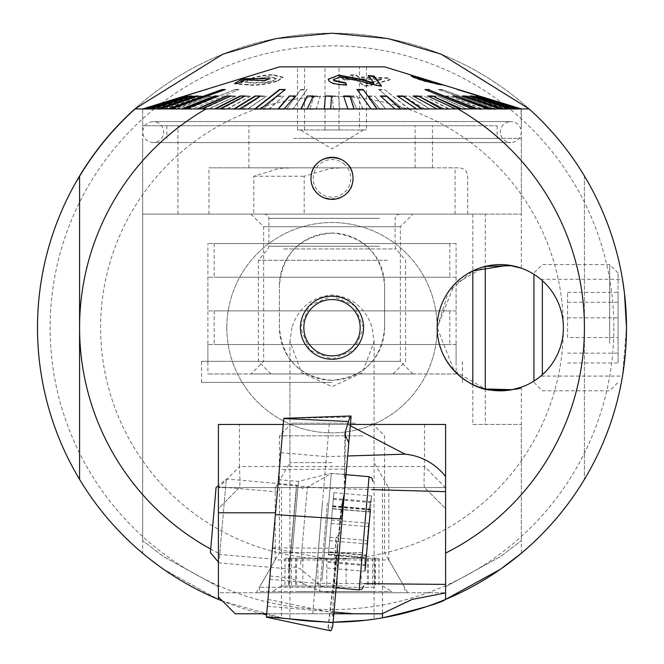 <?xml version="1.0" encoding="UTF-8"?>
<svg xmlns="http://www.w3.org/2000/svg" width="664" height="664" viewBox="0 0 664 664"><rect width="100%" height="100%" fill="white"/><g stroke="black" fill="none" stroke-linecap="round" stroke-linejoin="round"><path stroke-width="0.5" stroke-dasharray="3.32 2.49" d="M472.818 214.107L472.818 270.879L448.54 291.587L437.178 327.692A63.105 63.105 0 0 0 500.282 390.805A63.105 63.105 0 0 0 563.387 327.692C564.441 355.248 542.214 375.758 540.803 376.081C542.256 375.724 564.433 355.232 563.387 327.692C564.441 355.248 542.214 375.758 540.803 376.081C542.256 375.724 564.433 355.232 563.387 327.692A231.387 231.387 0 0 1 332 559.088A231.387 231.387 0 0 1 100.613 327.692A231.387 231.387 0 0 1 332 96.305A231.387 231.387 0 0 1 563.387 327.692C564.417 300.078 542.214 279.652 540.803 279.312C542.231 279.693 564.4 300.003 563.387 327.692C564.417 300.078 542.214 279.652 540.803 279.312C542.231 279.693 564.4 300.003 563.387 327.692A63.105 63.105 0 0 0 500.282 264.587A63.105 63.105 0 0 0 437.178 327.692L454.292 284.491L485.276 266.397L485.276 214.107L207.89 214.107L485.276 214.107M363.557 327.692L354.327 305.398L332.017 296.144L309.706 305.374L300.443 327.692L309.69 350.011L331.992 359.249L354.31 350.011L363.557 327.692A31.557 31.557 0 0 1 332 359.249A31.557 31.557 0 0 1 300.443 327.692A31.557 31.557 0 0 1 332 296.144A31.557 31.557 0 0 1 363.557 327.692A31.557 31.557 0 0 1 332 359.249A31.557 31.557 0 0 1 300.443 327.692A31.557 31.557 0 0 1 332 296.144A31.557 31.557 0 0 1 363.557 327.692M353.032 178.342C354.344 151.276 309.698 151.168 310.968 178.342C309.706 205.5 354.286 205.45 353.032 178.342C354.294 205.5 309.714 205.45 310.968 178.342A21.032 21.032 0 0 1 332 157.31A21.032 21.032 0 0 1 353.032 178.342A21.032 21.032 0 0 1 332 199.383A21.032 21.032 0 0 1 310.968 178.342C309.656 151.276 354.302 151.168 353.032 178.342M540.803 279.312L622.492 279.312L624.5 293.471L626.492 327.692A294.492 294.492 0 0 1 445.594 599.401L445.594 487.567L445.594 592.944L445.594 487.567L218.406 487.567L445.594 487.567L332 487.567L445.594 487.567L445.594 586.785L500.523 556.581L521.323 540.654L500.598 556.532L445.594 586.785L445.594 487.567L218.406 487.567L218.406 596.953L218.406 487.567L445.594 487.567L445.594 553.12M291.894 327.692L289.927 341.454L301.564 372.67L332 386.639L362.419 372.687L374.073 341.454L372.106 327.692C365.872 308.038 352.501 297.115 332 294.932C311.499 297.107 298.136 308.021 291.894 327.692M332 622.193L298.634 620.292L289.927 619.172L332 622.193L365.341 620.3L374.073 619.172L374.073 341.454M226.822 327.692A105.178 105.178 0 0 1 332 222.523A105.178 105.178 0 0 1 437.178 327.692A105.178 105.178 0 0 1 332 432.87A105.178 105.178 0 0 1 226.822 327.692A105.178 105.178 0 0 1 332 222.523A105.178 105.178 0 0 1 437.178 327.692A105.178 105.178 0 0 1 332 432.87A105.178 105.178 0 0 1 226.822 327.692M382.489 617.835A294.492 294.492 0 0 1 266.596 614.839M262.106 613.777A294.492 294.492 0 0 1 222.564 601.103L281.511 617.835L281.511 487.567M382.007 613.777L235.239 613.777L218.406 596.953L218.406 487.567L218.406 599.401L163.477 569.206L142.677 553.278L163.427 569.173L218.406 599.401A294.492 294.492 0 0 1 37.508 327.692A294.492 294.492 0 0 0 79.572 479.383A294.492 294.492 0 0 1 79.572 176.01A294.492 294.492 0 0 0 37.508 327.692A294.492 294.492 0 0 1 332 33.2A294.492 294.492 0 0 1 584.428 479.383A294.492 294.492 0 0 0 584.428 176.01A294.492 294.492 0 0 1 626.492 327.692L622.492 376.081L540.803 376.081M142.71 108.929L521.323 108.929L521.323 268.198M472.818 384.514L472.818 424.462L521.323 424.462L485.276 424.462L485.276 388.988L454.251 370.861L437.178 327.692M521.323 387.195L521.323 553.278L500.598 569.156L445.594 599.401M142.677 109.344L142.677 553.278M625.903 346.401L622.492 376.081M333.104 622.193A294.492 294.492 0 0 1 281.511 617.835M510.616 108.929L134.85 108.929A294.492 294.492 0 0 0 76.958 180.45L77.323 180.658A294.077 294.077 0 0 1 135.008 109.344A294.077 294.077 0 0 0 77.323 180.658L76.958 180.45M457.936 108.929L206.064 108.929M79.572 176.823L79.572 479.383M584.428 176.01L584.428 479.383L584.428 176.01M384.589 327.692C381.468 359.68 363.938 377.21 332 380.281A52.589 52.589 0 0 0 384.589 327.692L384.589 285.628L384.589 327.692M332 382.389L201.582 382.389L332 382.389M332 462.625L289.927 462.625L332 462.625M332 361.349L201.582 361.349L332 361.349M332 233.039C363.955 236.118 381.485 253.648 384.589 285.628A52.589 52.589 0 0 0 332 233.039A52.589 52.589 0 0 0 279.411 285.628C282.532 253.64 300.062 236.11 332 233.039M332 487.567L218.406 487.567L332 487.567M218.406 487.567L218.406 586.785L163.477 556.581L142.677 540.654L163.402 556.532L218.406 586.785L218.406 487.567M332 380.281C300.045 377.202 282.515 359.672 279.411 327.692L279.411 285.628L279.411 327.692A52.589 52.589 0 0 0 332 380.281M332 214.107L142.677 214.107L332 214.107M472.818 424.462L485.276 424.462M456.027 344.525L207.89 344.525L456.027 344.525M456.027 373.973L207.89 373.973L456.027 373.973M449.719 310.868L214.198 310.868L449.719 310.868M449.719 344.525L214.198 344.525L449.719 344.525M456.027 277.212L207.89 277.212L456.027 277.212M456.027 310.868L207.89 310.868L456.027 310.868M449.719 243.555L214.198 243.555L449.719 243.555M449.719 277.212L214.198 277.212L449.719 277.212M456.027 214.107L207.89 214.107L456.027 214.107M456.027 243.555L207.89 243.555L456.027 243.555M251.067 214.107L412.983 214.107L251.067 214.107M263.683 226.723L400.367 226.723L263.683 226.723M263.683 361.349L400.367 361.349L263.683 361.349M251.067 373.973L412.983 373.973L251.067 373.973M292.982 167.826L432.488 167.826L344.243 167.826L331.004 168.341L304.195 176.242L304.195 214.107L467.68 214.107L253.797 214.107L253.797 176.242L279.444 168.341L292.982 167.826L459.264 167.826L344.243 167.826M279.444 125.753L432.488 125.753L279.444 125.753M293.654 138.378L521.323 138.378L293.654 138.378M293.654 214.107L521.323 214.107L293.654 214.107M298.551 125.753L497.129 125.753L298.551 125.753M298.551 138.378L497.129 138.378L298.551 138.378M304.195 214.107L253.797 214.107M268.38 76.667L247.871 80.302L245.099 82.045L253.54 82.643L266.455 82.129L273.784 80.286L276.597 78.211L268.38 76.667M277.668 81.116L282.889 77.555L273.028 75.115C264.778 75.073 255.117 77.09 244.037 81.166L238.741 84.204L248.884 85.067C257.001 85.714 266.596 84.394 277.668 81.116L277.668 80.676C266.687 83.946 257.092 85.266 248.884 84.627L238.741 83.764L244.037 80.726C255.059 76.667 264.72 74.65 273.028 74.675L282.897 77.115L277.668 80.676M273.784 80.726L266.455 82.568L253.54 83.083L245.099 82.485L247.871 80.742L268.165 77.107L276.597 78.651L273.784 80.286M359.44 129.961L297.522 129.961L362.959 129.961L359.44 129.961L359.44 66.856L297.522 66.856L359.44 66.856M387.452 260.296L258.379 260.296L387.452 260.296M387.452 361.349L258.379 361.349L387.452 361.349M377.949 373.973L270.995 373.973L377.949 373.973M394.582 167.826L248.909 167.826L394.582 167.826M394.582 125.753L248.909 125.753L394.582 125.753M424.686 214.107L208.944 214.107L424.686 214.107M424.686 167.826L208.944 167.826L424.686 167.826M281.295 214.107L399.313 214.107L281.295 214.107M474.602 125.753L142.677 125.753L474.602 125.753M191.498 109.012L187.348 109.012L191.572 109.328L239.015 89.524L191.572 109.328M203.599 108.929L231.595 95.99L203.599 108.929L191.498 108.929M221.834 108.929L245.73 95.99L221.834 108.929L203.599 109.012M241.762 108.929L261.184 95.99L241.762 108.929L221.834 109.012M263.085 108.929L277.743 95.99L263.085 108.929L241.762 109.012M286.757 108.929L300.809 89.524L286.757 108.929L263.085 109.012M309.897 108.929L314.105 95.99L309.897 108.929L286.757 109.012M333.369 108.929L332.365 95.99L333.369 108.929L309.897 109.012M356.825 108.929L350.617 95.99L356.825 108.929L333.369 109.012M379.891 108.929L368.578 95.99L379.891 108.929L356.825 109.012M403.455 108.929L378.671 89.524L403.455 108.929L379.891 109.012M424.636 108.929L403.455 95.99L424.636 108.929L403.455 109.012M444.382 108.929L418.859 95.99L444.382 108.929L424.636 109.012M462.401 108.929L432.936 95.99L462.401 108.929L444.382 109.012M478.404 108.929L445.453 95.99L478.404 108.929L462.401 109.012M492.854 108.929L438.713 89.524L492.854 108.929L478.404 109.012M503.993 108.929L465.505 95.99L503.993 108.929L492.854 109.012M512.475 108.929L472.179 95.99L512.475 108.929L503.993 109.012M518.169 108.929L476.578 96.388L476.702 95.99L518.169 108.929L512.475 109.012M520.999 108.929L478.985 95.99L520.999 108.929L518.169 109.012M521.323 125.753L520.999 109.012M509.529 108.929L510.591 108.929M502.831 108.929L499.926 109.328L462.376 95.99M491.393 108.929L487.824 109.328L452.881 95.99M476.652 108.929L472.428 109.328L424.985 89.524M472.502 108.929L476.652 109.012M344.5 79.713L342.084 77.895L353.132 77.074L350.467 75.015L355.663 74.783L358.328 76.866L388.224 77.862L390.208 79.348L369.3 85.432L364.104 85.59L355.547 78.95L344.5 79.713L344.5 80.153L355.547 79.389L355.547 78.95M437.941 84.345L424.462 81.34C416.104 78.767 411.647 77.041 411.107 76.144L418.843 77.995L410.667 75.347L428.786 81.381L443.303 85.374L428.305 81L417.141 76.891L443.303 84.934L428.786 80.942L410.601 74.866L410.667 75.347L410.667 74.907M384.589 66.856L279.411 66.856M478.985 95.99L521.257 108.929M476.702 95.99L519.215 108.929M472.179 95.99L473.988 95.99L514.276 108.929M465.505 95.99L468.045 95.99L506.532 108.929M438.713 89.524L441.95 89.524L496.091 108.929M445.453 95.99L449.37 95.99L482.33 108.929M432.936 95.99L437.435 95.99L466.9 108.929M418.859 95.99L423.881 95.99L449.395 108.929M403.455 95.99L408.899 95.99L430.081 108.929M378.671 89.524L384.481 89.524L409.256 108.929M368.578 95.99L374.662 95.99L385.975 108.929M350.617 95.99L356.858 95.99L363.067 108.929M332.365 95.99L338.673 95.99L339.678 108.929M314.105 95.99L320.388 95.99L316.172 108.929M300.809 89.524L306.959 89.524L292.907 108.929M277.743 95.99L283.652 95.99L269.003 108.929M261.184 95.99L266.787 95.99L247.365 108.929M245.73 95.99L250.917 95.99L227.022 108.929M231.595 95.99L236.301 95.99L208.305 108.929M187.414 109.328L234.857 89.524L239.015 89.524M234.857 89.524L187.348 108.929L172.607 109.012L176.176 109.328L211.119 95.99L176.101 108.929M172.69 109.328L207.624 95.99L211.119 95.99M207.624 95.99L172.607 108.929L161.169 109.012L164.074 109.328L201.624 95.99L163.983 108.929M161.261 109.328L198.802 95.99L201.624 95.99M198.802 95.99L161.169 108.929L152.371 109.012L154.563 109.328L194.137 95.99L154.471 108.929M152.463 109.328L192.045 95.99L194.137 95.99M192.045 95.99L152.371 108.929L146.346 109.012L147.781 109.328L188.775 95.99L147.69 108.929M146.445 109.328L188.775 95.99M187.439 95.99L146.346 108.929L143.183 109.012L143.847 109.328L206.579 89.524L143.748 108.929M143.283 109.328L206.579 89.524M206.014 89.524L184.775 96.064M199.333 108.929L215.451 108.929M219.618 109.012L239.413 109.328L233.969 109.328L234.624 108.929M239.364 109.012L260.587 109.328L254.785 109.328L255.291 108.929M260.545 109.012L284.134 109.328L278.05 109.328L278.407 108.929M284.109 109.012L307.191 109.328L301.141 108.929M307.175 109.012L330.63 109.328L324.356 108.929M330.63 109.012L354.095 109.328L347.82 109.328L343.612 95.99M354.103 109.012L377.218 109.328L371.068 109.328L357.041 89.524M377.243 109.012L400.873 109.328L394.964 109.328L380.347 95.99M400.915 109.012L422.238 109.012L416.594 109.328L397.213 95.99M422.238 109.012L442.166 109.012L436.92 109.328L413.083 95.99M442.166 109.012L460.401 109.012L455.629 109.328L427.699 95.99M197.1 108.929L198.079 108.929M185.596 108.929L182.774 108.929M171.146 108.929L169.112 108.929M167.909 108.929L169.486 108.929M169.519 108.929L171.146 109.012M160.007 108.929L158.754 108.929M151.525 108.929L151.068 108.929M145.831 108.929L186.352 96.288M339.03 129.961L321.791 129.961L339.03 129.961L339.03 66.856M366.478 129.961L352.758 129.961L366.478 129.961L366.478 66.856M324.97 129.961L324.97 66.856M297.522 129.961L297.522 66.856M304.56 129.961L304.56 66.856M234.948 89.914L239.098 89.914M203.665 109.328L208.371 109.328L236.301 95.99M231.678 96.388L236.384 96.388M221.884 109.328L227.08 109.328L250.917 95.99M245.796 96.388L250.984 96.388M241.812 109.328L247.406 109.328L266.787 95.99M261.243 96.388L266.837 96.388M263.127 109.328L269.036 109.328L283.652 95.99M277.784 96.388L283.694 96.388M286.782 109.328L292.932 109.328L306.959 89.524M300.833 89.914L306.992 89.914M403.413 109.328L409.215 109.328L384.481 89.524M378.629 89.914L384.431 89.914M492.771 109.328L496.008 109.328L441.95 89.524M438.605 89.914L441.842 89.914M520.817 109.012L520.153 109.328L457.421 89.524M520.717 109.328L457.936 89.681M457.869 89.914L457.305 89.914M425.948 89.914L424.902 89.914M476.586 109.328L475.598 108.929M260.587 109.328L285.329 89.524M285.371 89.914L284.823 89.914M171.229 109.328L225.287 89.524M225.395 89.914L224.2 89.914M206.13 89.914L206.695 89.914M309.905 109.328L316.18 109.328L320.388 95.99M314.122 96.388L320.397 96.388M424.587 109.328L430.031 109.328L408.899 95.99M403.388 96.388L408.841 96.388M503.901 109.328L506.441 109.328L468.045 95.99M465.389 96.388L467.937 96.388M517.654 109.012L516.219 109.328L475.225 95.99M517.555 109.328L476.445 96.38M476.445 96.388L475.109 96.388M428.546 96.388L427.616 96.388M460.335 109.328L459.463 108.929M239.413 109.328L260.545 95.99M260.612 96.388L259.906 96.388M160.099 109.328L198.494 95.99M198.611 96.388L197.324 96.388M187.555 96.388L188.891 96.388M333.369 109.328L339.678 109.328L338.673 95.99M332.365 96.388L338.673 96.388M356.809 109.328L363.05 109.328L356.858 95.99M350.6 96.388L356.842 96.388M379.866 109.328L385.95 109.328L374.662 95.99M368.545 96.388L374.629 96.388M444.324 109.328L449.337 109.328L423.881 95.99M418.793 96.388L423.806 96.388M462.335 109.328L466.834 109.328L437.435 95.99M432.853 96.388L437.352 96.388M478.329 109.328L482.247 109.328L449.37 95.99M445.353 96.388L449.271 96.388M512.376 109.328L514.185 109.328L473.988 95.99M472.071 96.388L473.872 96.388M518.069 109.328L477.74 95.99M476.578 96.388L477.624 96.388M520.9 109.328L479.126 96.388L479.25 95.99M511.629 109.012L509.437 109.328L469.863 95.99M471.066 96.388L469.747 96.388M511.537 109.328L510.301 108.929M463.522 96.388L462.269 96.388M502.739 109.328L501.569 108.929M453.944 96.388L452.782 96.388M491.31 109.328L490.223 108.929M413.805 96.388L413.016 96.388M442.116 109.328L441.369 108.929M397.802 96.388L397.163 96.388M422.188 109.328L421.59 108.929M380.787 96.388L380.306 96.388M400.873 109.328L400.425 108.929M330.63 109.328L331.635 95.99M307.191 109.328L313.383 95.99M284.134 109.328L295.422 95.99M219.676 109.328L245.141 95.99M245.207 96.388L244.36 96.388M201.599 109.012L197.167 109.328M201.665 109.328L231.064 95.99M231.147 96.388L230.167 96.388M185.671 109.328L218.547 95.99M218.647 96.388L217.551 96.388M151.624 109.328L191.821 95.99M191.929 96.388L190.593 96.388M145.931 109.328L187.422 96.388L187.298 95.99M187.422 96.388L186.376 96.388M143.1 109.328L185.015 95.99M192.153 96.388L194.253 96.388M198.918 96.388L201.732 96.388M207.724 96.388L211.218 96.388M238.741 84.204L238.741 83.764M248.651 85.075L248.651 84.635M273.028 75.115L273.028 74.675M244.037 81.166L244.037 80.726M266.455 82.568L266.455 82.129M253.54 83.083L253.54 82.643M268.165 77.107L268.165 76.667M247.871 80.742L247.871 80.302M264.587 80.51L264.587 80.95L269.866 79.132L269.866 78.692M264.587 80.95L244.435 80.244L244.435 79.805M244.435 80.244L237.671 83.34M237.671 83.78L234.616 83.946L234.616 83.506M234.616 83.946L240.609 79.854M373.824 83.365L368.371 75.572M381.094 85.822L381.435 86.287L381.435 85.847M381.435 86.287L377.144 85.805L377.144 85.365M377.144 85.805L360.643 81.572L340.101 77.464L340.101 77.024M340.101 77.464L333.469 79.946M346.284 84.768L346.459 85.216L346.459 84.776M346.459 85.216C336.872 85.175 330.987 83.788 328.804 81.074L328.804 80.635M328.804 81.074L328.24 79.638L338.839 75.538M428.786 81.381L428.786 80.942M443.303 85.374L443.303 84.934M437.144 83.473L437.144 83.033M428.305 81L428.305 80.56M425.998 79.846L410.609 75.314M425.998 80.128L430.355 81.456L430.355 81.016M430.355 81.456L429.201 80.825M429.201 81.265L428.222 80.527M428.222 80.966L417.357 78.07M440.547 85.175L440.547 84.735M424.462 81.34L424.462 80.9M355.547 79.389L364.104 86.029L369.3 85.872L390.208 79.788L388.224 78.302L358.328 77.306L355.663 75.223L350.467 75.455L353.132 77.514L342.084 78.335L342.084 77.895M342.084 78.335L344.5 80.153M364.104 86.029L364.104 85.59M369.3 85.872L369.3 85.432M390.208 79.788L390.208 79.348M388.224 78.302L388.224 77.862M358.328 77.306L358.328 76.866M355.663 75.223L355.663 74.783M350.467 75.455L350.467 75.015M353.132 77.514L353.132 77.074M360.743 78.75L366.926 83.573L381.543 79.033L360.743 78.75L360.743 79.19L381.543 79.472L381.543 79.033M381.543 79.472L366.926 84.013L366.926 83.573M366.926 84.013L360.743 79.19M360.17 327.692A28.17 28.17 0 0 1 332 355.871A28.17 28.17 0 0 1 303.83 327.692A28.17 28.17 0 0 1 332 299.522A28.17 28.17 0 0 1 360.17 327.692M343.661 163.618A18.783 18.783 0 0 1 346.724 190.004A18.783 18.783 0 0 1 320.338 193.066A18.783 18.783 0 0 1 317.276 166.689A18.783 18.783 0 0 1 343.661 163.618M345.056 161.85A21.032 21.032 0 0 1 348.492 191.406A21.032 21.032 0 0 1 318.944 194.834A21.032 21.032 0 0 1 315.508 165.286A21.032 21.032 0 0 1 345.056 161.85M533.939 381.078L533.939 274.315M542.355 374.737L542.355 280.656M609.668 343.271L609.668 264.587L609.668 343.271M618.084 341.196L618.084 273.004L618.084 341.196M618.084 337.561L618.084 292.392L618.084 363L618.084 337.561L567.596 337.561L567.596 292.392L567.596 337.561M567.596 363L618.084 363M567.596 353.14L618.084 353.14M567.596 317.832L618.084 317.832M567.596 292.392L618.084 292.392M567.596 302.253L618.084 302.253M218.406 486.754L218.406 554.324L218.406 486.754L277.353 491.908L271.485 558.964L277.353 491.908M218.406 554.324L271.485 558.964M275.203 487.567L388.797 487.567L275.203 487.567L275.203 559.951L388.797 559.951L407.729 592.744L256.271 592.744L407.729 592.744M388.797 487.567L388.797 559.951L275.203 559.951L256.271 592.744M445.594 592.944L445.594 424.462L218.406 424.462L218.406 508.599L239.447 487.567L424.553 487.567L445.594 508.599L424.553 487.567L239.447 487.567C240.111 486.264 240.111 479.325 239.447 466.742L218.406 487.774M350.401 424.462L283.254 424.462L266.696 613.777L283.254 424.462M266.696 613.777L333.843 613.777M218.406 596.953L218.406 592.744L445.594 592.744L218.406 592.744L218.406 508.599L239.447 487.567M424.553 424.462L424.553 466.526L239.447 466.526L239.447 424.462M280.789 452.665L326.472 456.666L329.286 424.462M312.727 613.777L326.472 456.666L347.646 455.977M278.025 484.214L323.708 488.214L372.155 489.625M347.82 424.462L350.293 425.74M445.594 487.774L424.553 466.526M424.553 466.742C423.889 479.292 423.889 486.239 424.553 487.567M344.392 493.211L342.151 518.8M276.315 503.735L269.991 576.037L276.315 503.735M266.397 617.163L272.464 547.8L337.428 548.356L335.801 538.678L341.088 530.943L332.672 627.098M337.428 548.356L338.491 560.59L333.901 613.088L338.491 560.59M351.09 416.627L351.048 417.116L283.785 418.37L279.32 469.489L346.5 469.116L348.783 442.954L341.088 530.943M279.32 469.489L272.464 547.8M344.674 489.974L344.234 483.94L346.5 469.116M333.486 617.81L332.838 614.964L333.901 613.088M335.801 538.678L332.614 615.736L335.918 540.338M330.232 630.609L327.991 627.82L332.415 627.082M267.949 599.409L333.901 613.046M351.048 417.116L346.508 468.95M328.464 554.531L366.171 558.034L365.233 557.237L328.514 554.017L328.431 554.888L333.876 492.671L328.514 554.017M327.286 568.027L365.001 571.322L365.059 564.674C364.611 557.652 364.885 554.506 365.881 555.245L366.428 555.046L370.437 509.263L369.375 509.886M370.437 509.263L369.159 508.508L371.599 495.975L365.001 571.322M289.587 564.441L296.526 485.143L289.587 564.441M219.394 558.299L226.324 479.001L219.394 558.299M210.388 552.564L216.074 487.6M321.974 580.461L331.344 473.407L321.974 580.461M365.656 557.785L364.777 558.557L365.208 569.015L366.171 558.034M365.266 568.334L366.428 555.046L328.705 551.792M365.084 570.393L365.208 569.015M366.237 557.254L369.201 523.348L368.379 526.718L366.868 543.941L367.076 547.626M371.392 498.282L370.172 512.259L369.665 511.969L370.172 512.259M367.399 543.949L367.175 540.488L368.678 523.265L369.524 519.68M371.334 498.963L370.495 502.54C368.827 509.371 368.553 512.517 369.665 511.969L332.457 508.906M342.109 586.013L281.511 586.013L342.109 586.013M346.135 558.25L285.022 558.25L378.978 558.25L346.135 558.25L346.135 586.013M355.456 423.2L292.036 423.2L355.456 423.2M362.868 435.825L279.411 435.825L362.868 435.825M362.868 552.664L279.411 552.664L362.868 552.664M374.596 587.275L259.425 587.275L374.596 587.275M374.596 591.483L259.425 591.483L374.596 591.483M296.808 591.483L391.959 591.483L296.808 591.483M613.876 327.692A281.876 281.876 0 0 1 332 609.569A281.876 281.876 0 0 1 50.124 327.692A281.876 281.876 0 0 1 332 45.824A281.876 281.876 0 0 1 613.876 327.692M37.508 327.692A294.492 294.492 0 0 1 332 33.2A294.492 294.492 0 0 1 626.492 327.692M218.406 553.12A252.428 252.428 0 0 1 210.695 549.062M382.489 612.938L382.489 487.567M253.797 176.242L304.195 176.242M379.534 246.228L268.895 246.228L379.534 246.228M379.534 218.315L268.895 218.315L379.534 218.315M283.727 248.934L396.093 248.934L283.727 248.934M360.643 81.572L360.643 81.132M267.351 606.215L333.992 612.042M269.708 579.274L315.392 583.274L363.922 583.689M341.421 503.86L333.643 592.753L341.421 503.86M322.48 503.337L315.002 588.86L322.48 503.337M327.41 502.88L319.691 591.043L327.41 502.88M292.16 553.693L298.485 481.392L292.16 553.693M272.423 548.298L338.441 561.213M328.224 628.343L342.234 507.595M345.38 437.659L344.799 478.213M300.626 564.375L307.374 487.243L300.626 564.375M327.867 561.42L365.059 564.674M333.378 498.374L370.57 501.627M296.327 489.866L289.421 568.774L296.327 489.866M359.158 589.864L369.059 476.702M332.697 506.167L369.889 509.421M331.485 520.012L368.678 523.265M329.983 537.234L367.175 540.488M328.688 551.991L365.881 555.245M327.784 562.325L364.976 565.579M329.676 540.687L366.868 543.941M331.187 523.464L368.379 526.718M332.473 508.715L369.665 511.969M333.303 499.286L370.495 502.54M375.309 558.25L375.309 586.013M296.625 558.25L296.625 586.013M317.865 558.25L317.865 586.013M337.221 558.25L337.221 586.013M361.174 558.25L361.174 586.013M372.595 558.25L372.595 586.013M367.375 558.25L367.375 586.013M326.779 558.25L326.779 586.013M302.825 558.25L302.825 586.013M291.405 558.25L291.405 586.013M288.691 558.25L288.691 586.013M289.927 341.454L289.927 619.172M275.527 487.567L289.927 462.625L289.927 382.389M201.582 382.389L201.582 361.349M207.89 361.349L207.89 243.555M521.323 540.654L521.323 424.462M374.073 382.389L374.073 462.625L388.473 487.567M142.677 540.654L142.677 138.378M456.11 361.349L456.11 243.555M462.418 382.389L462.418 361.349M207.89 344.525L207.89 373.973M214.198 310.868L214.198 344.525M207.89 277.212L207.89 310.868M214.198 243.555L214.198 277.212M412.983 373.973L400.367 361.349L400.367 226.723L412.983 214.107M251.017 214.107L263.633 226.723L263.633 361.349L251.017 373.973M449.802 243.555L449.802 277.212M456.11 277.212L456.11 310.868M449.802 310.868L449.802 344.525M456.11 344.525L456.11 373.973M432.488 167.826L432.488 125.753M467.68 214.107L467.68 176.242C467.224 171.179 464.418 168.374 459.264 167.826M166.871 125.753L166.871 138.378M497.129 125.753L497.129 138.378M521.323 138.378L521.323 214.107M177.96 214.107L177.96 125.753M363.557 129.961L332 148.919L300.443 129.961M393.005 373.973L405.621 361.349L405.621 260.296L396.093 248.934L395.105 246.228L395.105 218.315L396.317 215.36L399.313 214.107M270.995 373.973L258.379 361.349L258.379 260.296L267.907 248.934L268.895 246.228L268.895 218.315L267.683 215.36L264.687 214.107M415.091 167.826L415.091 125.753M455.056 214.107L455.056 167.826M142.677 125.753L142.677 108.929M208.944 214.107L208.944 167.826M248.909 167.826L248.909 125.753M282.897 77.115L282.897 77.555M276.597 78.211L276.597 78.651M245.107 82.045L245.107 82.485M328.24 79.199L328.24 79.638M417.1 76.875L417.1 77.314M411.058 75.796L411.058 76.235M170.756 142.586L153.201 142.586C146.694 141.847 143.192 138.336 142.677 132.07C143.192 125.795 146.694 122.292 153.201 121.545L510.799 121.545C517.306 122.292 520.808 125.795 521.323 132.07C520.808 138.336 517.306 141.847 510.799 142.586L153.201 142.586C159.7 141.847 163.211 138.336 163.718 132.07C163.211 125.795 159.7 122.292 153.201 121.545L510.799 121.545C504.3 122.292 500.789 125.795 500.282 132.07C500.789 138.336 504.3 141.847 510.799 142.586L170.756 142.586M533.939 382.389L542.355 390.805L609.668 390.805L618.084 382.389M618.084 273.004L609.668 264.587L542.355 264.587L533.939 273.004M278.432 479.64L298.485 481.392L329.983 473.49L344.01 474.229L346.218 472.311M269.991 576.037L290.052 577.788L319.691 591.043L333.643 592.753L335.478 595.027M327.991 627.82L342.566 502.2M344.94 434.439L344.234 483.94M336.108 587.847L321.442 586.561L300.236 568.774L295.563 566.832L289.197 568.957L218.996 562.823L218.406 562.117M346.01 474.685L331.344 473.407L307.374 487.243L302.427 488.339L296.526 485.143L226.324 479.001L218.406 485.641M328.431 554.888L365.972 558.167M332.656 506.682L369.375 509.894M332.73 505.81L370.263 509.097M328.68 552.124L366.088 555.394M332.49 508.574L369.898 511.853M333.876 492.671L371.599 495.975M378.978 558.25L378.978 586.013M371.964 423.2L384.589 435.825L384.589 552.664L404.575 587.275L404.575 591.483M281.511 586.013L272.041 591.483M382.489 586.013L391.959 591.483M292.036 423.2L279.411 435.825L279.411 552.664L259.425 587.275L259.425 591.483M374.795 558.25L374.795 586.013M368.512 558.25L368.512 586.013M289.205 558.25L289.205 586.013M295.488 558.25L295.488 586.013M285.022 558.25L285.022 586.013"/><path stroke-width="1" d="M437.178 327.692A63.105 63.105 0 0 0 500.282 390.805A63.105 63.105 0 0 0 563.387 327.692A63.105 63.105 0 0 0 500.282 264.587A63.105 63.105 0 0 0 437.178 327.692C437.202 367.557 472.677 389.378 490.928 390.108C510.981 390.191 521.115 389.22 521.323 387.195L512.093 389.685L485.276 388.996L485.276 266.397L512.052 265.7L521.323 268.198L508.715 265.152L472.818 270.879L472.818 384.514M363.557 327.692A31.557 31.557 0 0 0 332 296.144A31.557 31.557 0 0 0 300.443 327.692A31.557 31.557 0 0 0 332 359.249A31.557 31.557 0 0 0 363.557 327.692M353.032 178.342A21.032 21.032 0 0 0 332 157.31A21.032 21.032 0 0 0 310.968 178.342A21.032 21.032 0 0 0 332 199.383A21.032 21.032 0 0 0 353.032 178.342M410.667 74.907L418.843 77.555L411.107 75.704C411.605 76.584 416.062 78.31 424.462 80.9L440.547 84.735L424.777 80.51L417.357 77.63L430.355 81.016L417.291 76.916L521.323 108.929L529.15 108.929L134.85 108.929L222.905 54.149L275.958 38.578L332 33.2L388.042 38.578L441.095 54.149L529.15 108.929A294.492 294.492 0 0 1 626.492 327.692L624.5 293.496L622.492 279.312M521.323 108.929L457.936 108.929A252.428 252.428 0 0 1 445.594 553.12L445.594 599.401A294.492 294.492 0 0 1 382.489 617.835C420.544 608.846 441.577 602.704 445.594 599.401L500.54 569.197L521.323 553.278M266.596 614.839A294.492 294.492 0 0 1 262.106 613.777M222.564 601.103A294.492 294.492 0 0 1 218.406 599.401L218.406 596.953L218.406 599.401L222.564 601.103M382.489 612.938L382.489 617.835A294.492 294.492 0 0 1 333.104 622.193L365.449 620.284L374.073 619.172M626.492 327.692A294.492 294.492 0 0 1 445.594 599.401A294.492 294.492 0 0 0 626.492 327.692L625.903 346.401M283.254 424.462L218.406 424.462L218.406 599.401A294.492 294.492 0 0 1 134.85 108.929A294.492 294.492 0 0 0 76.958 180.45M218.406 485.641L216.074 487.6L210.695 549.062A252.428 252.428 0 0 1 206.064 108.929L142.71 108.929M79.572 176.823L79.572 479.383M501.569 108.929L465.198 95.99L502.831 108.929L509.529 108.929L469.863 95.99L471.955 95.99L511.629 108.929M500.017 109.012L502.831 109.012M490.223 108.929L456.375 95.99L491.393 108.929L500.017 108.929L462.376 95.99L465.198 95.99M487.899 109.012L491.393 109.012M475.598 108.929L429.052 89.914L476.652 108.929L487.899 108.929L452.881 95.99L456.375 95.99M410.601 74.866L384.589 66.856L279.411 66.856L142.677 108.929M429.143 89.524L424.985 89.524L472.502 108.929L460.401 108.929L432.405 95.99L427.699 95.99L455.695 108.929M476.445 96.38L516.31 108.929M476.561 95.99L517.654 108.929M457.936 89.681L520.252 108.929M457.986 89.524L520.817 108.929M201.599 108.929L231.064 95.99L226.565 95.99L197.1 108.929L185.596 108.929L218.547 95.99L214.63 95.99L181.67 108.929L171.146 108.929L225.287 89.524L222.05 89.524L167.909 108.929L160.007 108.929L198.494 95.99L195.955 95.99L157.468 108.929L151.525 108.929L191.821 95.99L190.012 95.99L149.724 108.929L145.831 108.929L187.298 95.99L144.785 108.929L143.001 108.929L184.75 95.99L142.743 108.929M219.618 108.929L245.141 95.99L240.119 95.99L214.605 108.929M239.364 108.929L260.545 95.99L255.101 95.99L233.919 108.929M260.545 108.929L285.329 89.524L279.519 89.524L254.744 108.929M284.109 108.929L295.422 95.99L289.338 95.99L278.025 108.929M307.175 108.929L313.383 95.99L307.142 95.99L300.933 108.929M330.63 108.929L331.635 95.99L325.327 95.99L324.322 108.929M353.97 108.929L349.895 95.99L343.612 95.99L347.828 108.929M349.895 95.99L354.103 108.929M376.928 108.929L363.191 89.524L357.041 89.524L371.093 108.929M363.191 89.524L377.243 108.929M400.425 108.929L386.257 95.99L380.347 95.99L394.997 108.929M386.257 95.99L400.915 108.929M421.59 108.929L402.816 95.99L397.213 95.99L416.635 108.929M402.816 95.99L422.238 108.929M441.369 108.929L418.27 95.99L413.083 95.99L436.978 108.929M418.27 95.99L442.166 108.929M240.609 79.854L234.616 83.506L237.671 83.34L244.435 79.805L264.587 80.51L269.866 78.692L244.012 78.684L240.617 79.97M368.371 75.572L373.824 82.925L362.328 79.555L338.839 75.098L328.24 79.199L328.804 80.635C330.921 83.332 336.806 84.718 346.459 84.776L345.687 82.826L333.776 80.319L333.469 79.506L340.101 77.024L360.643 81.132L377.144 85.365L381.435 85.847L374.098 76.061L368.371 75.572M197.1 109.012L199.333 108.929M181.67 109.012L185.596 109.012M157.468 109.012L160.007 109.012M149.724 109.012L151.525 109.012M144.785 109.012L145.831 109.012M429.052 89.914L425.948 89.914M363.166 89.914L357.323 89.914M284.823 89.914L279.519 89.524M255.291 108.929L279.569 89.914M224.2 89.914L222.05 89.524M169.112 108.929L222.158 89.914M459.463 108.929L432.405 95.99M432.322 96.388L428.546 96.388M349.878 96.388L343.744 96.388M259.906 96.388L255.101 95.99M234.624 108.929L255.159 96.388M197.324 96.388L195.955 95.99M158.754 108.929L196.063 96.388M510.301 108.929L471.955 95.99M471.847 96.388L471.066 96.388M465.082 96.388L463.522 96.388M456.276 96.388L453.944 96.388M418.204 96.388L413.805 96.388M402.757 96.388L397.802 96.388M386.216 96.388L380.787 96.388M331.602 96.388L325.327 95.99M324.356 108.929L325.327 96.388M313.192 96.388L307.142 95.99M301.141 108.929L307.158 96.388M295.073 96.388L289.338 95.99M278.407 108.929L289.371 96.388M244.36 96.388L240.119 95.99M215.451 108.929L240.194 96.388M230.167 96.388L226.565 95.99M198.079 108.929L226.648 96.388M217.551 96.388L214.63 95.99M182.774 108.929L214.729 96.388M190.593 96.388L190.012 95.99M151.068 108.929L190.128 96.388M240.617 80.41L244.012 78.684M244.012 79.124L264.197 78.394M338.839 75.098L338.839 75.538L362.328 79.995L373.824 83.365L373.824 82.925M368.371 76.011L374.098 76.501L374.098 76.061M374.098 76.501L381.435 86.287M333.469 79.506L333.776 80.319M333.776 80.759L345.687 83.266L345.687 82.826M345.687 83.266L346.459 85.216M362.328 79.995L362.328 79.555M417.357 78.07L424.777 80.95L424.777 80.51M424.777 80.95L434.563 83.266L434.563 82.826M434.563 83.266L437.941 84.345M360.17 327.692A28.17 28.17 0 0 1 332 355.871A28.17 28.17 0 0 1 303.83 327.692A28.17 28.17 0 0 1 332 299.522A28.17 28.17 0 0 1 360.17 327.692M345.056 161.85A21.032 21.032 0 0 1 348.492 191.406A21.032 21.032 0 0 1 318.944 194.834A21.032 21.032 0 0 1 315.508 165.286A21.032 21.032 0 0 1 345.056 161.85M533.939 274.315L533.939 381.078M542.355 280.656L542.355 374.737M350.293 425.74L405.065 454.159C421.366 455.844 434.87 463.281 445.594 476.461L445.594 424.462L350.401 424.462M445.594 476.461L445.594 592.944L412.203 599.409L382.007 613.777L353.787 613.777L333.992 612.042M275.527 512.807L218.406 512.807M218.406 596.953L235.239 613.777L266.696 613.777M333.843 613.777L353.787 613.777M445.594 491.659L372.155 489.625M405.065 454.159L347.646 455.977M266.397 617.171L330.531 630.8L266.397 617.163L275.369 514.608L342.134 518.999L342.566 502.2L344.392 493.211L342.151 518.8L348.783 442.954L344.94 434.439L345.471 431.193L345.38 437.659M330.232 630.609C331.328 631.149 332.232 628.874 332.963 623.786L332.415 627.082M275.369 514.608L283.777 418.544L348.534 421.474L345.471 431.193M348.534 421.474C350.077 416.793 350.932 415.174 351.09 416.627L348.783 442.954M283.794 418.328L350.907 415.988L351.09 416.627M266.422 616.839L333.062 622.674L332.963 623.786M333.062 622.674L342.134 518.999M366.171 558.034L366.237 557.254M370.437 509.263L365.084 570.393M210.695 549.062L210.388 552.564L218.406 562.117M369.201 523.348L370.172 512.259M218.406 599.401A294.492 294.492 0 0 1 134.85 108.929M445.594 584.378L363.922 583.689M346.01 474.685L369.059 476.702L359.158 589.864L362.204 588.918L363.714 586.038M240.642 79.97L240.642 80.41M417.1 76.875L417.1 77.314M336.108 587.847L359.158 589.864M369.059 476.702L371.898 478.163L372.886 481.259"/></g></svg>
